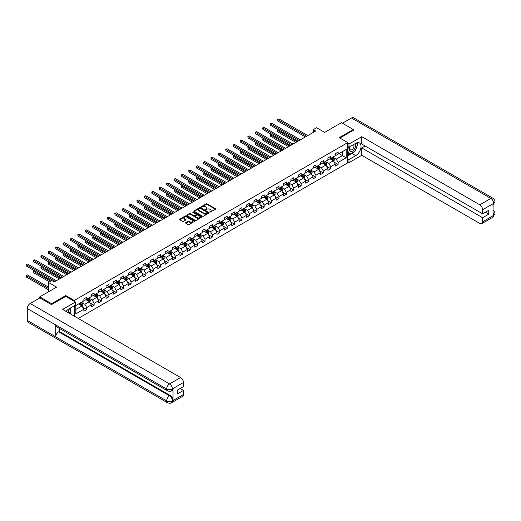<?xml version="1.0" encoding="UTF-8"?>
<svg xmlns="http://www.w3.org/2000/svg" width="521" height="521" viewBox="0 0 521 521"><rect width="100%" height="100%" fill="white"/><g stroke="black" fill="none" stroke-linecap="round" stroke-linejoin="round"><path stroke-width="0.78" d="M209.878 212.132L215.473 209.279A0.658 0.378 0 0 0 215.473 208.739L207.097 203.906A0.658 0.378 0 0 0 206.166 203.906L201.223 206.759L201.223 207.137L202.513 206.765A2.104 1.218 0 0 1 205.495 206.765L206.192 207.169A2.104 1.218 0 0 1 206.804 208.029A2.104 1.218 0 0 1 206.192 208.888L205.554 209.631L206.844 209.266A2.104 1.218 0 0 1 209.82 209.266L210.517 209.67A2.104 1.218 0 0 1 211.135 210.53A2.104 1.218 0 0 1 210.517 211.389L209.878 212.132L209.878 211.754M185.743 222.656A0.658 0.378 0 0 0 185.743 223.19L188.094 224.551A0.658 0.378 0 0 0 189.025 224.551L194.515 221.379A0.658 0.378 0 0 0 194.515 220.839L186.14 216.007A0.658 0.378 0 0 0 185.209 216.007L179.719 219.178A0.658 0.378 0 0 0 179.719 219.712L182.558 221.353A0.658 0.378 0 0 0 183.49 221.353L185.834 219.992A0.658 0.378 0 0 0 185.834 219.458L184.427 218.644A1.758 1.016 0 0 1 183.913 217.928A1.758 1.016 0 0 1 185.001 216.99A1.758 1.016 0 0 1 186.922 217.211L192.431 220.39A1.758 1.016 0 0 1 192.946 221.112A1.758 1.016 0 0 1 191.858 222.05A1.758 1.016 0 0 1 189.944 221.829L189.025 221.295A0.658 0.378 0 0 0 188.094 221.295L185.743 222.656L185.743 223.19M353.336 130.335L353.336 129.514L341.483 122.669L324.661 132.386L316.605 127.73L313.284 129.651L315.654 131.018L54.21 281.959L51.846 280.591L48.525 282.506L48.525 291.812M65.731 296.436L65.731 295.557L51.605 303.71L39.759 296.872L56.581 287.156L48.525 282.506M65.731 295.557L74.262 300.48L347.741 142.591L347.741 162.839L78.241 318.435M353.336 129.514L339.21 137.668L347.741 142.591M202.565 216.195A0.658 0.378 0 0 0 203.49 216.195L208.98 213.024A0.658 0.378 0 0 0 208.98 212.49L200.611 207.651A0.658 0.378 0 0 0 199.68 207.651L194.19 210.823A0.658 0.378 0 0 0 194.19 211.357L202.565 216.195M192.77 212.229L193.232 212.294L193.232 211.747L201.751 216.664A0.658 0.378 0 0 1 201.751 217.205L196.261 220.37A0.658 0.378 0 0 1 195.329 220.37L186.954 215.538L186.954 214.997A0.658 0.378 0 0 0 186.954 215.538M186.954 214.997L189.305 213.643A0.658 0.378 0 0 1 190.237 213.643L193.63 215.603A0.658 0.378 0 0 0 194.561 215.603L196.117 214.704A0.658 0.378 0 0 0 196.117 214.164L192.581 212.125L193.232 211.747M39.759 297.966L39.759 296.872M51.605 303.71L51.605 304.531M74.262 316.136L74.262 305.82M74.262 301.359L74.262 300.48M82.767 307.286L86.727 309.572L86.727 307.572L91.279 304.941L91.279 306.941L94.119 305.299L94.119 303.3L98.671 300.676L98.671 302.675L101.517 301.034L101.517 299.034L106.063 296.403L106.063 298.403L108.909 296.762L108.909 294.762L113.461 292.138L113.461 294.137L116.3 292.496L116.3 290.497L120.852 287.866L120.852 289.865L123.698 288.224L123.698 286.224L128.244 283.6L128.244 285.599L131.09 283.958L131.09 281.959L135.642 279.334L135.642 281.327L138.482 279.686L138.482 277.686L143.034 275.062L143.034 277.061L145.88 275.42L145.88 273.421L150.426 270.796L150.426 272.789L153.272 271.148L153.272 269.149L157.824 266.524L157.824 268.523L160.67 266.882L160.67 264.883L165.216 262.258L165.216 264.251L168.062 262.61L168.062 260.611L172.614 257.986L172.614 259.986L175.453 258.344L175.453 256.345L180.005 253.72L180.005 255.713L182.851 254.072L182.851 252.079L187.397 249.448L187.397 251.448L190.243 249.806L190.243 247.807L194.795 245.183L194.795 247.175L197.635 245.534L197.635 243.541L202.187 240.91L202.187 242.91L205.033 241.269L205.033 239.269L209.579 236.645L209.579 238.638L212.425 236.996L212.425 235.004L216.977 232.373L216.977 234.372L219.816 232.731L219.816 230.731L224.369 228.107L224.369 230.1L227.215 228.459L227.215 226.466L231.76 223.835L231.76 225.834L234.606 224.193L234.606 222.193L239.159 219.569L239.159 221.562L241.998 219.921L241.998 217.928L246.55 215.297L246.55 217.296L249.396 215.655L249.396 213.656L253.942 211.031L253.942 213.03L256.788 211.383L256.788 209.39L261.34 206.759L261.34 208.758L264.18 207.117L264.18 205.118L268.732 202.493L268.732 204.493L271.578 202.845L271.578 200.852L276.123 198.221L276.123 200.22L278.969 198.579L278.969 196.58L283.522 193.955L283.522 195.955L286.361 194.307L286.361 192.314L290.913 189.683L290.913 191.682L293.759 190.041L293.759 188.042L298.305 185.417L298.305 187.417L301.151 185.776L301.151 183.776L305.703 181.145L305.703 183.145L308.543 181.503L308.543 179.504L313.095 176.88L313.095 178.879L315.941 177.238L315.941 175.238L320.487 172.607L320.487 174.607L323.333 172.965L323.333 170.966L327.885 168.342L327.885 170.341L330.724 168.7L330.724 166.7L335.277 164.069L335.277 166.069L338.122 164.428L338.122 162.428L346.178 157.778L346.178 149.462L342.388 151.65L342.388 155.59L346.178 157.778M86.727 309.572L83.881 311.213L83.881 309.214L75.825 313.863L75.825 305.547L83.881 300.897L83.881 298.898L86.727 297.257L86.727 299.249L91.279 296.625L91.279 294.625L94.119 292.984L94.119 294.984L98.671 292.359L98.671 290.36L101.517 288.719L101.517 290.711L106.063 288.087L106.063 286.088L108.909 284.446L108.909 286.446L113.461 283.821L113.461 281.822L116.3 280.181L116.3 282.174L120.852 279.549L120.852 277.55L123.698 275.909L123.698 277.908L128.244 275.283L128.244 273.284L131.09 271.643L131.09 273.642L135.642 271.011L135.642 269.012L138.482 267.371L138.482 269.37L143.034 266.745L143.034 264.746L145.88 263.105L145.88 265.104L150.426 262.473L150.426 260.474L153.272 258.833L153.272 260.832L157.824 258.208L157.824 256.208L160.67 254.567L160.67 256.566L165.216 253.935L165.216 251.936L168.062 250.295L168.062 252.294L172.614 249.67L172.614 247.67L175.453 246.029L175.453 248.029L180.005 245.398L180.005 243.405L182.851 241.757L182.851 243.756L187.397 241.132L187.397 239.132L190.243 237.491L190.243 239.491L194.795 236.86L194.795 234.867L197.635 233.219L197.635 235.218L202.187 232.594L202.187 230.595L205.033 228.953L205.033 230.953L209.579 228.322L209.579 226.329L212.425 224.681L212.425 226.681L216.977 224.056L216.977 222.057L219.816 220.416L219.816 222.415L224.369 219.784L224.369 217.791L227.215 216.143L227.215 218.143L231.76 215.518L231.76 213.519L234.606 211.878L234.606 213.877L239.159 211.246L239.159 209.253L241.998 207.612L241.998 209.605L246.55 206.98L246.55 204.981L249.396 203.34L249.396 205.339L253.942 202.708L253.942 200.715L256.788 199.074L256.788 201.067L261.34 198.442L261.34 196.443L264.18 194.802L264.18 196.801L268.732 194.17L268.732 192.177L271.578 190.536L271.578 192.529L276.123 189.905L276.123 187.905L278.969 186.264L278.969 188.263L283.522 185.632L283.522 183.639L286.361 181.998L286.361 183.991L290.913 181.367L290.913 179.367L293.759 177.726L293.759 179.725L298.305 177.101L298.305 175.102L301.151 173.46L301.151 175.453L305.703 172.829L305.703 170.829L308.543 169.188L308.543 171.188L313.095 168.563L313.095 166.564L315.941 164.923L315.941 166.915L320.487 164.291L320.487 162.291L323.333 160.65L323.333 162.65L327.885 160.025L327.885 158.026L330.724 156.385L330.724 158.377L335.277 155.753L335.277 153.754L338.122 152.112L338.122 154.112L346.178 149.462M85.972 299.692L89.384 301.659L84.832 304.29L81.419 302.317M83.881 299.796L84.832 300.35L86.727 299.249M84.832 304.29L86.727 307.572M89.384 301.659L91.279 304.941M93.363 295.42L96.776 297.393L92.224 300.018L88.811 298.051M91.279 295.531L92.224 296.078L94.119 294.984M92.224 300.018L94.119 303.3M96.776 297.393L98.671 300.676M100.755 291.154L104.167 293.121L99.622 295.752L96.209 293.779M98.671 291.259L99.622 291.812L101.517 290.711M99.622 295.752L101.517 299.034M104.167 293.121L106.063 296.403M108.153 286.882L111.566 288.855L107.013 291.48L103.601 289.513M106.063 286.993L107.013 287.54L108.909 286.446M107.013 291.48L108.909 294.762M111.566 288.855L113.461 292.138M115.545 282.616L118.957 284.583L114.405 287.214L110.993 285.241M113.461 282.727L114.405 283.274L116.3 282.174M114.405 287.214L116.3 290.497M118.957 284.583L120.852 287.866M122.936 278.344L126.349 280.318L121.803 282.942L118.391 280.975M120.852 278.455L121.803 279.002L123.698 277.908M121.803 282.942L123.698 286.224M126.349 280.318L128.244 283.6M130.335 274.079L133.747 276.045L129.195 278.676L125.782 276.703M128.244 274.189L129.195 274.736L131.09 273.642M129.195 278.676L131.09 281.959M133.747 276.045L135.642 279.334M137.726 269.806L141.139 271.78L136.587 274.404L133.174 272.437M135.642 269.917L136.587 270.464L138.482 269.37M136.587 274.404L138.482 277.686M141.139 271.78L143.034 275.062M145.118 265.541L148.531 267.507L143.985 270.139L140.572 268.165M143.034 265.651L143.985 266.198L145.88 265.104M143.985 270.139L145.88 273.421M148.531 267.507L150.426 270.796M152.516 261.268L155.929 263.242L151.377 265.866L147.964 263.9M150.426 261.379L151.377 261.926L153.272 260.832M151.377 265.866L153.272 269.149M155.929 263.242L157.824 266.524M159.908 257.003L163.32 258.97L158.768 261.601L155.356 259.627M157.824 257.113L158.768 257.661L160.67 256.566M158.768 261.601L160.67 264.883M163.32 258.97L165.216 262.258M167.3 252.731L170.712 254.704L166.166 257.328L162.754 255.362M165.216 252.841L166.166 253.388L168.062 252.294M166.166 257.328L168.062 260.611M170.712 254.704L172.614 257.986M174.698 248.465L178.11 250.432L173.558 253.063L170.146 251.089M172.614 248.576L173.558 249.123L175.453 248.029M173.558 253.063L175.453 256.345M178.11 250.432L180.005 253.72M182.09 244.193L185.502 246.166L180.95 248.791L177.537 246.824M180.005 244.303L180.95 244.85L182.851 243.756M180.95 248.791L182.851 252.079M185.502 246.166L187.397 249.448M189.481 239.927L192.894 241.894L188.348 244.525L184.935 242.552M187.397 240.038L188.348 240.585L190.243 239.491M188.348 244.525L190.243 247.807M192.894 241.894L194.795 245.183M196.879 235.655L200.292 237.628L195.74 240.253L192.327 238.286M194.795 235.766L195.74 236.313L197.635 235.218M195.74 240.253L197.635 243.541M200.292 237.628L202.187 240.91M204.271 231.389L207.684 233.356L203.131 235.987L199.719 234.014M202.187 231.5L203.131 232.047L205.033 230.953M203.131 235.987L205.033 239.269M207.684 233.356L209.579 236.645M211.663 227.117L215.075 229.09L210.53 231.715L207.117 229.748M209.579 227.228L210.53 227.775L212.425 226.681M210.53 231.715L212.425 235.004M215.075 229.09L216.977 232.373M219.061 222.851L222.474 224.818L217.921 227.449L214.509 225.476M216.977 222.962L217.921 223.509L219.816 222.415M217.921 227.449L219.816 230.731M222.474 224.818L224.369 228.107M226.453 218.579L229.865 220.552L225.313 223.177L221.9 221.21M224.369 218.69L225.313 219.237L227.215 218.143M225.313 223.177L227.215 226.466M229.865 220.552L231.76 223.835M233.844 214.313L237.257 216.287L232.711 218.911L229.299 216.938M231.76 214.424L232.711 214.971L234.606 213.877M232.711 218.911L234.606 222.193M237.257 216.287L239.159 219.569M241.243 210.048L244.655 212.014L240.103 214.639L236.69 212.672M239.159 210.152L240.103 210.699L241.998 209.605M240.103 214.639L241.998 217.928M244.655 212.014L246.55 215.297M248.634 205.775L252.047 207.749L247.495 210.373L244.082 208.4M246.55 205.886L247.495 206.433L249.396 205.339M247.495 210.373L249.396 213.656M252.047 207.749L253.942 211.031M256.026 201.51L259.445 203.477L254.893 206.101L251.48 204.134M253.942 201.614L254.893 202.161L256.788 201.067M254.893 206.101L256.788 209.39M259.445 203.477L261.34 206.759M263.424 197.238L266.837 199.211L262.284 201.835L258.872 199.862M261.34 197.348L262.284 197.895L264.18 196.801M262.284 201.835L264.18 205.118M266.837 199.211L268.732 202.493M270.816 192.972L274.228 194.939L269.683 197.563L266.27 195.596M268.732 193.076L269.683 193.623L271.578 192.529M269.683 197.563L271.578 200.852M274.228 194.939L276.123 198.221M278.214 188.7L281.627 190.673L277.074 193.298L273.662 191.324M276.123 188.81L277.074 189.357L278.969 188.263M277.074 193.298L278.969 196.58M281.627 190.673L283.522 193.955M285.606 184.434L289.018 186.401L284.466 189.032L281.053 187.059M283.522 184.538L284.466 185.085L286.361 183.991M284.466 189.032L286.361 192.314M289.018 186.401L290.913 189.683M292.997 180.162L296.41 182.135L291.864 184.76L288.452 182.786M290.913 180.273L291.864 180.82L293.759 179.725M291.864 184.76L293.759 188.042M296.41 182.135L298.305 185.417M300.396 175.896L303.808 177.863L299.256 180.494L295.843 178.521M298.305 176L299.256 176.547L301.151 175.453M299.256 180.494L301.151 183.776M303.808 177.863L305.703 181.145M307.787 171.624L311.2 173.597L306.648 176.222L303.235 174.255M305.703 171.735L306.648 172.282L308.543 171.188M306.648 176.222L308.543 179.504M311.2 173.597L313.095 176.88M315.179 167.358L318.591 169.325L314.046 171.956L310.633 169.983M313.095 167.462L314.046 168.016L315.941 166.915M314.046 171.956L315.941 175.238M318.591 169.325L320.487 172.607M322.577 163.086L325.99 165.059L321.437 167.684L318.025 165.717M320.487 163.197L321.437 163.744L323.333 162.65M321.437 167.684L323.333 170.966M325.99 165.059L327.885 168.342M329.969 158.82L333.381 160.787L328.829 163.418L325.417 161.445M327.885 158.925L328.829 159.478L330.724 158.377M328.829 163.418L330.724 166.7M333.381 160.787L335.277 164.069M338.976 153.617L342.388 155.59L336.227 159.146L332.815 157.179M335.277 154.659L336.227 155.206L338.122 154.112M336.227 159.146L338.122 162.428M313.284 129.651L313.284 132.386M75.825 309.487L81.986 305.931L78.573 303.958M81.986 305.931L83.881 309.214M334.163 162.142L338.122 164.428M326.771 166.414L330.724 168.7M319.373 170.68L323.333 172.965M311.981 174.952L315.941 177.238M304.59 179.217L308.543 181.503M297.191 183.49L301.151 185.776M289.8 187.755L293.759 190.041M282.408 192.028L286.361 194.307M275.01 196.293L278.969 198.579M267.618 200.565L271.578 202.845M260.226 204.831L264.18 207.117M252.828 209.103L256.788 211.383M245.437 213.369L249.396 215.655M238.045 217.641L241.998 219.921M230.647 221.907L234.606 224.193M223.255 226.173L227.215 228.459M215.863 230.445L219.816 232.731M208.465 234.71L212.425 236.996M201.073 238.983L205.033 241.269M193.682 243.248L197.635 245.534M186.284 247.521L190.243 249.806M178.892 251.786L182.851 254.072M171.494 256.058L175.453 258.344M164.102 260.324L168.062 262.61M156.71 264.596L160.67 266.882M149.312 268.862L153.272 271.148M141.92 273.134L145.88 275.42M134.529 277.4L138.482 279.686M127.131 281.672L131.09 283.958M119.739 285.938L123.698 288.224M112.347 290.21L116.3 292.496M104.949 294.476L108.909 296.762M97.557 298.748L101.517 301.034M90.166 303.014L94.119 305.299M210.061 212.197L210.517 211.936A2.104 1.218 0 0 0 211.135 211.077L211.135 210.53M206.804 208.029L206.804 208.576A2.104 1.218 0 0 1 206.192 209.435L205.736 209.696M215.473 208.739L215.473 209.279L207.097 204.453A0.658 0.378 0 0 0 206.166 204.453L201.406 207.202M208.98 212.49L208.98 213.024L200.611 208.198A0.658 0.378 0 0 0 199.68 208.198L194.196 211.363L194.19 210.823M207.82 212.946L200.468 208.322L199.146 208.713A2.104 1.218 0 0 0 198.527 209.572A2.104 1.218 0 0 0 199.146 210.432L204.167 213.336A2.104 1.218 0 0 0 207.143 213.336L207.82 212.946L207.82 213.493L207.82 213.115M198.527 209.572L198.527 210.119A2.104 1.218 0 0 0 199.146 210.979L199.146 210.432M207.82 213.493L207.143 213.884A2.104 1.218 0 0 1 204.167 213.884L199.146 210.979M186.961 215.544L189.305 214.19L189.305 213.643M196.313 214.437L196.313 214.984A0.658 0.378 0 0 1 196.117 215.251L194.561 216.15A0.658 0.378 0 0 1 193.63 216.15L190.237 214.19A0.658 0.378 0 0 0 189.305 214.19M193.232 212.294L201.738 217.205M197.153 217.641A1.758 1.016 0 0 0 199.074 217.856A1.758 1.016 0 0 0 200.155 216.918A1.758 1.016 0 0 0 199.641 216.202L197.7 215.082A0.658 0.378 0 0 0 196.769 215.082L195.212 215.981A0.658 0.378 0 0 0 195.212 216.515L197.153 217.641L197.153 218.188A1.758 1.016 0 0 0 199.074 218.403A1.758 1.016 0 0 0 200.155 217.465L200.155 216.918M195.017 216.248L195.017 216.795A0.658 0.378 0 0 0 195.212 217.062L195.212 216.515M197.153 218.188L195.212 217.062M192.946 221.112L192.946 221.659A1.758 1.016 0 0 1 191.858 222.597A1.758 1.016 0 0 1 189.944 222.376L189.025 221.848A0.658 0.378 0 0 0 188.094 221.848L185.756 223.196M183.913 217.928L183.913 218.475A1.758 1.016 0 0 0 184.427 219.191L184.427 218.644M185.834 219.458L185.834 219.992L184.427 219.191M194.502 221.386L186.14 216.554A0.658 0.378 0 0 0 185.209 216.554L179.725 219.719M333.753 161.438L334.319 160.019A1.778 1.022 -120 0 0 333.753 158.501L332.776 157.199M331.069 159.452L330.405 158.566M278.605 129.983L277.706 130.504L277.706 131.872L295.935 142.402M331.304 158.045L332.281 159.354A1.778 1.022 60 0 1 332.789 160.422L333.362 160.09A1.778 1.022 -120 0 0 332.854 159.022L331.87 157.72M331.428 157.974L332.515 159.426A0.905 0.521 60 0 1 332.678 159.7L333.362 160.09M277.706 131.872L277.446 130.354L297.12 141.719M277.446 130.354L278.501 129.924M306.602 136.242L277.706 119.556L278.891 118.873L307.787 135.558M305.417 136.925L277.706 120.924L277.446 119.407L278.891 118.873M277.706 120.924L277.446 119.407M350.145 146.538A4.357 2.514 120 0 0 350.893 151.572A4.357 2.514 120 0 0 354.827 148.452A4.357 2.514 120 0 0 354.723 143.894M350.392 146.394A2.983 1.719 120 0 0 350.379 149.859A2.983 1.719 120 0 0 350.822 149.996A2.983 1.719 120 0 0 353.544 147.795A2.983 1.719 120 0 0 353.362 144.695A2.983 1.719 120 0 0 353.355 144.688M356.384 142.988L357.549 144.643L354.99 151.24L349.878 154.196L347.741 152.757M349.878 154.196L347.741 151.155M347.741 149.455L348.679 147.046M68.329 312.711A4.357 2.514 120 0 0 67.756 309.669M66.942 311.91A2.983 1.719 120 0 0 66.636 310.685M69.326 308.666L70.517 310.366L69.371 313.31M354.052 151.78A7.541 4.357 120 0 1 351.962 153.48L355.706 155.642A7.541 4.357 120 0 0 360.63 148.999A7.541 4.357 120 0 0 359.477 142.956A7.541 4.357 120 0 0 355.706 143.327L348.972 147.215L348.972 144.07L361.769 136.678L479.789 204.818L490.86 198.429L351.512 117.974L342.434 123.216M355.706 155.642L348.972 159.53L348.972 162.676L361.769 155.291L361.769 147.925L482.635 217.706L482.635 221.783L493.771 215.297L493.061 215.629L493.061 203.861L493.7 203.353L482.635 209.742A4.025 2.325 -120 0 0 479.789 204.818M365.136 145.984L361.769 147.925M485.383 212.236L488.75 214.177L488.75 210.289L482.635 213.818L361.769 144.043L361.769 136.678M347.741 146.505L348.972 147.215M347.741 143.36L348.972 144.07M347.741 161.966L348.972 162.676M347.741 158.82L348.972 159.53M361.769 155.291L479.789 223.424A4.025 2.325 -120 0 0 481.801 223.626A4.025 2.325 -120 0 0 482.635 221.783M351.512 117.974A4.122 2.377 -60 0 1 353.57 117.772L492.918 198.221A4.122 2.377 -60 0 0 490.86 198.429A4.025 2.325 60 0 1 493.7 203.353M482.635 213.818L482.635 209.742M488.75 214.177L482.635 217.706M353.336 130.165L339.92 138.078M355.55 149.807A7.541 4.357 120 0 0 357.172 145.626M357.295 144.278A7.541 4.357 120 0 0 357.106 142.734M351.962 153.48L347.741 155.916M347.741 155.043L349.545 154.001M347.741 153.402L348.119 153.181M493.061 212.815L493.7 215.258M492.918 210.126C494.533 211.585 495.21 212.744 494.95 213.617L493.778 215.297M492.918 198.221C494.533 199.667 495.21 200.839 494.95 201.744L493.771 203.392M167.495 390.841A4.122 2.377 -60 0 1 166.642 388.979C168.537 389.89 170.432 389.884 172.321 388.959L171.565 390.835C170.888 391.518 169.533 391.518 167.495 390.841L56.581 326.804A4.122 2.377 -60 0 1 55.727 324.948L27.294 308.53A4.122 2.377 -60 0 1 30.205 303.483L39.85 297.914L51.462 304.616L65.685 296.403L75.402 302.017L75.402 305.163L68.668 309.051A7.541 4.357 120 0 0 66.03 311.382M75.402 302.017L62.605 309.402L180.618 377.543A4.025 2.325 60 0 1 183.464 382.466L183.464 386.543L177.348 390.073L177.348 393.961L183.464 390.431L183.464 394.508A4.025 2.325 60 0 1 182.63 396.351L171.565 402.74A4.025 2.325 -120 0 0 172.399 400.896L183.464 394.508M70.068 313.714L71.657 314.632M70.231 313.616L70.231 311.089M70.231 309.962L70.231 308.145M171.565 402.74C170.921 403.417 169.566 403.423 167.495 402.746L28.147 322.291A4.122 2.377 -60 0 1 27.294 320.402L55.727 336.827A4.122 2.377 -60 0 1 58.645 331.805L169.553 395.836L170.191 395.465A4.025 2.325 60 0 1 173.037 400.388L173.037 388.627A4.025 2.325 60 0 1 172.204 390.463L171.565 390.835M27.294 308.53L27.294 320.402M30.205 303.483L169.553 383.931A4.122 2.377 -60 0 0 166.642 388.979L55.727 324.948L55.727 336.827L166.642 400.857C168.53 401.769 170.426 401.769 172.327 400.857L172.399 400.896M183.464 390.431L180.097 388.49M59.283 328.367L59.283 331.434L170.191 395.465M59.283 331.434L58.645 331.805M326.361 165.704L326.928 164.284A1.778 1.022 -120 0 0 326.361 162.773L325.378 161.464M323.678 163.724L323.013 162.839M271.213 134.255L270.308 134.776L270.308 136.144L288.543 146.668M323.912 162.318L324.889 163.62A1.778 1.022 60 0 1 325.397 164.688L325.964 164.362A1.778 1.022 -120 0 0 325.456 163.294L324.479 161.985M324.036 162.246L325.117 163.692A0.905 0.521 60 0 1 325.286 163.965L325.964 164.362M270.308 136.144L270.047 134.62L289.728 145.984M270.047 134.62L271.109 134.19M318.969 169.976L319.529 168.557A1.778 1.022 -120 0 0 318.963 167.039L317.986 165.737M316.28 167.99L315.615 167.104M263.815 138.521L262.916 139.042L262.916 140.41L281.151 150.94M316.514 166.583L317.497 167.892A1.778 1.022 60 0 1 318.005 168.96L318.572 168.628A1.778 1.022 -120 0 0 318.064 167.56L317.087 166.258M316.638 166.512L317.725 167.964A0.905 0.521 60 0 1 317.888 168.237L318.572 168.628M262.916 140.41L262.656 138.892L282.336 150.256M262.656 138.892L263.711 138.462M299.21 140.514L270.308 123.829L271.493 123.145L300.396 139.83M298.025 141.198L270.308 125.196L270.047 123.679L271.493 123.145M270.308 125.196L270.047 123.679M291.812 144.779L262.916 128.094L264.101 127.411L292.997 144.096M290.627 145.463L262.916 129.462L262.656 127.945L264.101 127.411M262.916 129.462L262.656 127.945M311.571 174.242L312.138 172.822A1.778 1.022 -120 0 0 311.571 171.311L310.594 170.002M308.888 172.262L308.224 171.37M256.423 142.793L255.524 143.314L255.524 144.682L273.753 155.206M309.122 170.855L310.099 172.158A1.778 1.022 60 0 1 310.607 173.226L311.18 172.9A1.778 1.022 -120 0 0 310.672 171.832L309.689 170.523M309.246 170.784L310.334 172.23A0.905 0.521 60 0 1 310.496 172.503L311.18 172.9M255.524 144.682L255.264 143.158L274.938 154.522M255.264 143.158L256.319 142.728M304.179 178.514L304.746 177.094A1.778 1.022 -120 0 0 304.179 175.577L303.196 174.275M301.496 176.528L300.825 175.642M249.031 147.059L248.126 147.58L248.126 148.947L266.361 159.478M301.731 175.121L302.708 176.43A1.778 1.022 60 0 1 303.215 177.498L303.782 177.166A1.778 1.022 -120 0 0 303.274 176.098L302.297 174.795M301.854 175.049L302.935 176.502A0.905 0.521 60 0 1 303.105 176.775L303.782 177.166M248.126 148.947L247.866 147.43L267.547 158.788M247.866 147.43L248.927 147M296.788 182.78L297.348 181.36A1.778 1.022 -120 0 0 296.781 179.849L295.804 178.54M294.098 180.8L293.434 179.908M241.633 151.331L240.735 151.852L240.735 153.22L258.97 163.744M294.332 179.393L295.316 180.696A1.778 1.022 60 0 1 295.824 181.764L296.39 181.438A1.778 1.022 -120 0 0 295.882 180.37L294.906 179.061M294.456 179.322L295.544 180.767A0.905 0.521 60 0 1 295.707 181.041L296.39 181.438M240.735 153.22L240.474 151.696L260.155 163.06M240.474 151.696L241.529 151.266M284.42 149.052L255.524 132.367L256.71 131.683L285.606 148.368M283.235 149.735L255.524 133.734L255.264 132.217L256.71 131.683M255.524 133.734L255.264 132.217M277.029 153.317L248.126 136.632L249.312 135.948L278.214 152.633M275.843 154.001L248.126 138L247.866 136.482L249.312 135.948M248.126 138L247.866 136.482M269.631 157.589L240.735 140.904L241.92 140.221L270.816 156.906M268.445 158.273L240.735 142.272L240.474 140.755L241.92 140.221M240.735 142.272L240.474 140.755M289.389 187.052L289.956 185.632A1.778 1.022 -120 0 0 289.389 184.115L288.413 182.812M286.706 185.066L286.042 184.18M234.242 155.597L233.343 156.118L233.343 157.485L251.571 168.016M286.941 183.659L287.918 184.968A1.778 1.022 60 0 1 288.426 186.036L288.999 185.704A1.778 1.022 -120 0 0 288.491 184.636L287.507 183.333M287.064 183.587L288.152 185.04A0.905 0.521 60 0 1 288.315 185.313L288.999 185.704M233.343 157.485L233.082 155.968L252.757 167.326M233.082 155.968L234.137 155.538M262.239 161.855L233.343 145.17L234.528 144.486L263.424 161.171M261.054 162.539L233.343 146.538L233.082 145.02L234.528 144.486M233.343 146.538L233.082 145.02M281.998 191.318L282.564 189.898A1.778 1.022 -120 0 0 281.998 188.387L281.014 187.078M279.315 189.338L278.644 188.446M226.85 159.869L225.945 160.383L225.945 161.757L244.18 172.282M279.549 187.931L280.526 189.234A1.778 1.022 60 0 1 281.034 190.302L281.601 189.976A1.778 1.022 -120 0 0 281.093 188.908L280.116 187.599M279.673 187.86L280.754 189.305A0.905 0.521 60 0 1 280.923 189.579L281.601 189.976M225.945 161.757L225.684 160.234L245.365 171.598M225.684 160.234L226.746 159.804M254.847 166.127L225.945 149.442L227.13 148.759L256.032 165.444M253.662 166.811L225.945 150.81L225.684 149.293L227.13 148.759M225.945 150.81L225.684 149.293M274.606 195.59L275.166 194.17A1.778 1.022 -120 0 0 274.6 192.653L273.623 191.35M271.916 193.604L271.252 192.718M219.452 164.135L218.553 164.656L218.553 166.023L236.788 176.547M272.151 192.197L273.134 193.506A1.778 1.022 60 0 1 273.642 194.574L274.209 194.242A1.778 1.022 -120 0 0 273.701 193.174L272.724 191.871M272.275 192.125L273.362 193.578A0.905 0.521 60 0 1 273.525 193.851L274.209 194.242M218.553 166.023L218.292 164.506L237.973 175.864M218.292 164.506L219.348 164.076M247.449 170.393L218.553 153.708L219.738 153.024L248.634 169.709M246.264 171.077L218.553 155.076L218.292 153.558L219.738 153.024M218.553 155.076L218.292 153.558M267.208 199.856L267.774 198.436A1.778 1.022 -120 0 0 267.208 196.925L266.231 195.616M264.525 197.876L263.86 196.984M212.06 168.407L211.161 168.921L211.161 170.295L229.39 180.82M264.759 196.469L265.736 197.772A1.778 1.022 60 0 1 266.244 198.84L266.817 198.514A1.778 1.022 -120 0 0 266.309 197.446L265.326 196.137M264.883 196.397L265.97 197.843A0.905 0.521 60 0 1 266.133 198.117L266.817 198.514M211.161 170.295L210.901 168.771L230.575 180.136M210.901 168.771L211.956 168.342M240.057 174.665L211.161 157.98L212.347 157.296L241.243 173.975M238.872 175.349L211.161 159.348L210.901 157.83L212.347 157.296M211.161 159.348L210.901 157.83M259.816 204.128L260.383 202.708A1.778 1.022 -120 0 0 259.816 201.191L258.833 199.888M257.127 202.141L256.462 201.256M204.668 172.672L203.763 173.193L203.763 174.561L221.998 185.085M257.367 200.735L258.344 202.044A1.778 1.022 60 0 1 258.852 203.112L259.419 202.78A1.778 1.022 -120 0 0 258.911 201.712L257.934 200.409M257.491 200.663L258.572 202.115A0.905 0.521 60 0 1 258.742 202.389L259.419 202.78M203.763 174.561L203.503 173.044L223.183 184.401M203.503 173.044L204.564 172.614M232.666 178.931L203.763 162.246L204.948 161.562L233.844 178.247M231.48 179.615L203.763 163.614L203.503 162.096L204.948 161.562M203.763 163.614L203.503 162.096M252.425 208.393L252.985 206.974A1.778 1.022 -120 0 0 252.418 205.463L251.441 204.154M249.735 206.414L249.071 205.521M197.27 176.945L196.371 177.459L196.371 178.827L214.606 189.357M249.969 205.007L250.953 206.309A1.778 1.022 60 0 1 251.461 207.378L252.027 207.052A1.778 1.022 -120 0 0 251.519 205.984L250.542 204.675M250.093 204.935L251.181 206.381A0.905 0.521 60 0 1 251.343 206.655L252.027 207.052M196.371 178.827L196.111 177.309L215.792 188.674M196.111 177.309L197.166 176.88M225.267 183.197L196.371 166.518L197.557 165.834L226.453 182.513M224.082 183.887L196.371 167.886L196.111 166.368L197.557 165.834M196.371 167.886L196.111 166.368M245.026 212.666L245.593 211.246A1.778 1.022 -120 0 0 245.026 209.729L244.049 208.426M242.343 210.679L241.679 209.794M189.878 181.21L188.98 181.731L188.98 183.099L207.208 193.623M242.578 209.273L243.554 210.582A1.778 1.022 60 0 1 244.062 211.65L244.636 211.318A1.778 1.022 -120 0 0 244.128 210.25L243.144 208.947M242.701 209.201L243.789 210.647A0.905 0.521 60 0 1 243.952 210.927L244.636 211.318M188.98 183.099L188.719 181.582L208.393 192.939M188.719 181.582L189.774 181.152M217.876 187.469L188.98 170.784L190.165 170.1L219.061 186.785M216.69 188.153L188.98 172.151L188.719 170.634L190.165 170.1M188.98 172.151L188.719 170.634M237.635 216.931L238.201 215.512A1.778 1.022 -120 0 0 237.635 214.001L236.651 212.692M234.945 214.952L234.281 214.059M182.487 185.483L181.582 185.997L181.582 187.365L199.817 197.895M235.186 213.538L236.163 214.847A1.778 1.022 60 0 1 236.671 215.915L237.237 215.59A1.778 1.022 -120 0 0 236.729 214.522L235.752 213.213M235.31 213.473L236.391 214.919A0.905 0.521 60 0 1 236.56 215.193L237.237 215.59M181.582 187.365L181.321 185.847L201.002 197.212M181.321 185.847L182.383 185.417M210.484 191.735L181.582 175.056L182.767 174.372L211.663 191.051M209.299 192.425L181.582 176.424L181.321 174.906L182.767 174.372M181.582 176.424L181.321 174.906M230.243 221.204L230.803 219.777A1.778 1.022 -120 0 0 230.236 218.266L229.26 216.964M227.553 219.217L226.889 218.332M175.089 189.748L174.19 190.269L174.19 191.637L192.425 202.161M227.788 217.811L228.771 219.12A1.778 1.022 60 0 1 229.279 220.188L229.846 219.855A1.778 1.022 -120 0 0 229.338 218.787L228.361 217.485M227.911 217.739L228.999 219.185A0.905 0.521 60 0 1 229.162 219.465L229.846 219.855M174.19 191.637L173.929 190.119L193.61 201.477M173.929 190.119L174.984 189.69M203.086 196.007L174.19 179.322L175.375 178.638L204.271 195.323M201.901 196.691L174.19 180.689L173.929 179.172L175.375 178.638M174.19 180.689L173.929 179.172M222.845 225.469L223.411 224.05A1.778 1.022 -120 0 0 222.845 222.539L221.868 221.23M220.162 223.489L219.497 222.597M167.697 194.014L166.798 194.535L166.798 195.903L185.027 206.433M220.396 222.076L221.373 223.385A1.778 1.022 60 0 1 221.881 224.453L222.454 224.128A1.778 1.022 -120 0 0 221.946 223.06L220.963 221.751M220.52 222.005L221.607 223.457A0.905 0.521 60 0 1 221.77 223.73L222.454 224.128M166.798 195.903L166.538 194.385L186.212 205.749M166.538 194.385L167.593 193.955M195.694 200.272L166.798 183.594L167.977 182.91L196.879 199.589M194.509 200.956L166.798 184.962L166.538 183.438L167.977 182.91M166.798 184.962L166.538 183.438M215.453 229.741L216.02 228.315A1.778 1.022 -120 0 0 215.447 226.804L214.47 225.502M212.763 227.755L212.099 226.869M160.299 198.286L159.4 198.807L159.4 200.175L177.635 210.699M213.004 226.348L213.981 227.651A1.778 1.022 60 0 1 214.489 228.726L215.056 228.393A1.778 1.022 -120 0 0 214.548 227.325L213.571 226.023M213.128 226.277L214.209 227.723A0.905 0.521 60 0 1 214.378 228.003L215.056 228.393M159.4 200.175L159.139 198.657L178.82 210.015M159.139 198.657L160.194 198.227M188.296 204.545L159.4 187.86L160.585 187.176L189.481 203.861M187.117 205.228L159.4 189.227L159.139 187.71L160.585 187.176M159.4 189.227L159.139 187.71M208.061 234.007L208.621 232.587A1.778 1.022 -120 0 0 208.055 231.077L207.078 229.768M205.372 232.021L204.707 231.135M152.907 202.552L152.008 203.073L152.008 204.44L170.243 214.971M205.606 230.614L206.59 231.923A1.778 1.022 60 0 1 207.097 232.991L207.664 232.666A1.778 1.022 -120 0 0 207.156 231.598L206.179 230.289M205.73 230.542L206.817 231.995A0.905 0.521 60 0 1 206.98 232.268L207.664 232.666M152.008 204.44L151.748 202.923L171.429 214.287M151.748 202.923L152.803 202.493M180.904 208.81L152.008 192.132L153.194 191.448L182.09 208.126M179.719 209.494L152.008 193.499L151.748 191.975L153.194 191.448M152.008 193.499L151.748 191.975M200.663 238.279L201.23 236.853A1.778 1.022 -120 0 0 200.663 235.342L199.686 234.04M197.98 236.293L197.316 235.407M145.515 206.824L144.617 207.345L144.617 208.713L162.845 219.237M198.214 234.886L199.191 236.189A1.778 1.022 60 0 1 199.699 237.257L200.272 236.931A1.778 1.022 -120 0 0 199.764 235.863L198.781 234.554M198.338 234.815L199.426 236.26A0.905 0.521 60 0 1 199.589 236.541L200.272 236.931M144.617 208.713L144.35 207.195L164.03 218.553M144.35 207.195L145.411 206.765M173.513 213.082L144.617 196.397L145.795 195.714L174.698 212.399M172.327 213.766L144.617 197.765L144.35 196.248L145.795 195.714M144.617 197.765L144.35 196.248M193.271 242.545L193.832 241.125A1.778 1.022 -120 0 0 193.265 239.614L192.288 238.305M190.582 240.559L189.918 239.673M138.117 211.09L137.218 211.611L137.218 212.978L155.453 223.509M190.823 239.152L191.8 240.461A1.778 1.022 60 0 1 192.308 241.529L192.874 241.203A1.778 1.022 -120 0 0 192.366 240.129L191.389 238.826M190.946 239.08L192.028 240.533A0.905 0.521 60 0 1 192.197 240.806L192.874 241.203M137.218 212.978L136.958 211.461L156.639 222.825M136.958 211.461L138.013 211.031M166.114 217.348L137.218 200.67L138.404 199.979L167.3 216.664M164.936 218.032L137.218 202.037L136.958 200.513L138.404 199.979M137.218 202.037L136.958 200.513M185.88 246.811L186.44 245.391A1.778 1.022 -120 0 0 185.873 243.88L184.896 242.578M183.19 244.831L182.526 243.945M130.725 215.362L129.827 215.883L129.827 217.25L148.062 227.775M183.425 243.424L184.408 244.727A1.778 1.022 60 0 1 184.916 245.795L185.483 245.469A1.778 1.022 -120 0 0 184.975 244.401L183.998 243.092M183.548 243.353L184.636 244.798A0.905 0.521 60 0 1 184.799 245.078L185.483 245.469M129.827 217.25L129.566 215.733L149.247 227.091M129.566 215.733L130.621 215.303M158.723 221.62L129.827 204.935L131.012 204.252L159.908 220.937M157.537 222.304L129.827 206.303L129.566 204.786L131.012 204.252M129.827 206.303L129.566 204.786M178.482 251.083L179.048 249.663A1.778 1.022 -120 0 0 178.482 248.152L177.505 246.843M175.798 249.097L175.134 248.211M123.334 219.628L122.428 220.149L122.428 221.516L140.663 232.047M176.033 247.69L177.01 248.999A1.778 1.022 60 0 1 177.518 250.067L178.091 249.741A1.778 1.022 -120 0 0 177.583 248.667L176.599 247.364M176.157 247.618L177.244 249.071A0.905 0.521 60 0 1 177.407 249.344L178.091 249.741M122.428 221.516L122.168 219.999L141.849 231.363M122.168 219.999L123.23 219.569M151.331 225.886L122.428 209.201L123.614 208.517L152.516 225.202M150.146 226.57L122.428 210.575L122.168 209.051L123.614 208.517M122.428 210.575L122.168 209.051M171.09 255.349L171.65 253.929A1.778 1.022 -120 0 0 171.083 252.418L170.106 251.115M168.4 253.369L167.736 252.483M115.936 223.9L115.037 224.421L115.037 225.788L133.272 236.313M168.641 251.962L169.618 253.265A1.778 1.022 60 0 1 170.126 254.333L170.693 254.007A1.778 1.022 -120 0 0 170.185 252.939L169.208 251.63M168.765 251.89L169.846 253.336A0.905 0.521 60 0 1 170.015 253.616L170.693 254.007M115.037 225.788L114.776 224.271L134.457 235.629M114.776 224.271L115.831 223.841M143.933 230.158L115.037 213.473L116.222 212.789L145.118 229.474M142.747 230.842L115.037 214.841L114.776 213.323L116.222 212.789M115.037 214.841L114.776 213.323M163.698 259.621L164.258 258.201A1.778 1.022 -120 0 0 163.692 256.69L162.715 255.381M161.009 257.635L160.344 256.749M108.544 228.165L107.645 228.686L107.645 230.054L125.88 240.585M161.243 256.228L162.22 257.537A1.778 1.022 60 0 1 162.734 258.605L163.301 258.273A1.778 1.022 -120 0 0 162.793 257.205L161.816 255.902M161.367 256.156L162.454 257.608A0.905 0.521 60 0 1 162.617 257.882L163.301 258.273M107.645 230.054L107.385 228.537L127.059 239.901M107.385 228.537L108.44 228.107M136.541 234.424L107.645 217.739L108.83 217.055L137.726 233.74M135.356 235.108L107.645 219.113L107.385 217.589L108.83 217.055M107.645 219.113L107.385 217.589M156.3 263.887L156.867 262.467A1.778 1.022 -120 0 0 156.3 260.956L155.323 259.653M153.617 261.907L152.953 261.021M101.152 232.438L100.247 232.959L100.247 234.326L118.482 244.85M153.851 260.5L154.828 261.803A1.778 1.022 60 0 1 155.336 262.871L155.909 262.545A1.778 1.022 -120 0 0 155.395 261.477L154.418 260.168M153.975 260.428L155.063 261.874A0.905 0.521 60 0 1 155.225 262.154L155.909 262.545M100.247 234.326L99.986 232.809L119.667 244.167M99.986 232.809L101.048 232.379M129.149 238.696L100.247 222.011L101.432 221.327L130.335 238.012M127.964 239.38L100.247 223.379L99.986 221.861L101.432 221.327M100.247 223.379L99.986 221.861M148.908 268.159L149.468 266.739A1.778 1.022 -120 0 0 148.902 265.228L147.925 263.919M146.219 266.172L145.554 265.287M93.754 236.703L92.855 237.224L92.855 238.592L111.09 249.123M146.46 264.766L147.436 266.075A1.778 1.022 60 0 1 147.944 267.143L148.511 266.811A1.778 1.022 -120 0 0 148.003 265.743L147.026 264.44M146.583 264.694L147.664 266.146A0.905 0.521 60 0 1 147.827 266.42L148.511 266.811M92.855 238.592L92.595 237.075L112.276 248.439M92.595 237.075L93.65 236.645M121.751 242.962L92.855 226.277L94.041 225.593L122.936 242.278M120.566 243.646L92.855 227.651L92.595 226.127L94.041 225.593M92.855 227.651L92.595 226.127M141.517 272.424L142.077 271.005A1.778 1.022 -120 0 0 141.51 269.494L140.533 268.191M138.827 270.445L138.163 269.559M86.362 240.976L85.464 241.497L85.464 242.864L103.699 253.388M139.061 269.038L140.038 270.34A1.778 1.022 60 0 1 140.553 271.408L141.119 271.083A1.778 1.022 -120 0 0 140.611 270.015L139.635 268.706M139.185 268.966L140.273 270.412A0.905 0.521 60 0 1 140.436 270.686L141.119 271.083M85.464 242.864L85.203 241.347L104.877 252.705M85.203 241.347L86.258 240.917M114.359 247.234L85.464 230.549L86.649 229.865L115.545 246.55M113.174 247.918L85.464 231.917L85.203 230.399L86.649 229.865M85.464 231.917L85.203 230.399M134.118 276.697L134.685 275.277A1.778 1.022 -120 0 0 134.118 273.766L133.142 272.457M131.435 274.71L130.771 273.825M78.971 245.241L78.065 245.762L78.065 247.13L96.3 257.661M131.67 273.304L132.647 274.613A1.778 1.022 60 0 1 133.155 275.681L133.728 275.349A1.778 1.022 -120 0 0 133.213 274.28L132.236 272.978M131.793 273.232L132.881 274.684A0.905 0.521 60 0 1 133.044 274.958L133.728 275.349M78.065 247.13L77.805 245.612L97.486 256.977M77.805 245.612L78.866 245.183M106.968 251.5L78.065 234.815L79.251 234.131L108.153 250.816M105.783 252.184L78.065 236.182L77.805 234.665L79.251 234.131M78.065 236.182L77.805 234.665M126.727 280.962L127.287 279.543A1.778 1.022 -120 0 0 126.72 278.032L125.743 276.723M124.037 278.982L123.373 278.097M71.572 249.513L70.674 250.034L70.674 251.402L88.909 261.926M124.278 277.576L125.255 278.878A1.778 1.022 60 0 1 125.763 279.946L126.329 279.621A1.778 1.022 -120 0 0 125.821 278.553L124.845 277.244M124.402 277.504L125.483 278.95A0.905 0.521 60 0 1 125.646 279.223L126.329 279.621M70.674 251.402L70.413 249.885L90.094 261.242M70.413 249.885L71.468 249.455M99.57 255.772L70.674 239.087L71.859 238.403L100.755 255.088M98.384 256.456L70.674 240.455L70.413 238.937L71.859 238.403M70.674 240.455L70.413 238.937M119.335 285.234L119.895 283.815A1.778 1.022 -120 0 0 119.329 282.304L118.352 280.995M116.645 283.248L115.981 282.362M64.181 253.779L63.282 254.3L63.282 255.668L81.51 266.198M116.88 281.841L117.857 283.15A1.778 1.022 60 0 1 118.371 284.219L118.938 283.886A1.778 1.022 -120 0 0 118.43 282.818L117.453 281.516M117.004 281.77L118.091 283.222A0.905 0.521 60 0 1 118.254 283.496L118.938 283.886M63.282 255.668L63.021 254.15L82.696 265.515M63.021 254.15L64.076 253.72M92.178 260.038L63.282 243.353L64.467 242.669L93.363 259.354M90.993 260.721L63.282 244.72L63.021 243.203L64.467 242.669M63.282 244.72L63.021 243.203M111.937 289.5L112.503 288.08A1.778 1.022 -120 0 0 111.937 286.57L110.953 285.261M109.254 287.52L108.589 286.635M56.789 258.051L55.884 258.572L55.884 259.94L74.119 270.464M109.488 286.114L110.465 287.416A1.778 1.022 60 0 1 110.973 288.484L111.54 288.159A1.778 1.022 -120 0 0 111.032 287.091L110.055 285.782M109.612 286.042L110.699 287.488A0.905 0.521 60 0 1 110.862 287.761L111.54 288.159M55.884 259.94L55.623 258.416L75.304 269.78M55.623 258.416L56.685 257.993M84.786 264.31L55.884 247.625L57.069 246.941L85.972 263.626M83.601 264.994L55.884 248.992L55.623 247.475L57.069 246.941M55.884 248.992L55.623 247.475M104.545 293.772L105.105 292.353A1.778 1.022 -120 0 0 104.539 290.835L103.562 289.533M101.856 291.786L101.191 290.9M49.391 262.317L48.492 262.838L48.492 264.206L66.727 274.736M102.096 290.379L103.073 291.688A1.778 1.022 60 0 1 103.581 292.756L104.148 292.424A1.778 1.022 -120 0 0 103.64 291.356L102.663 290.054M102.22 290.308L103.301 291.76A0.905 0.521 60 0 1 103.464 292.034L104.148 292.424M48.492 264.206L48.232 262.688L67.912 274.053M48.232 262.688L49.287 262.258M77.388 268.575L48.492 251.89L49.677 251.207L78.573 267.892M76.203 269.259L48.492 253.258L48.232 251.741L49.677 251.207M48.492 253.258L48.232 251.741M97.147 298.038L97.714 296.618A1.778 1.022 -120 0 0 97.147 295.107L96.17 293.798M94.464 296.058L93.8 295.173M41.999 266.589L41.1 267.11L41.1 268.478L59.329 279.002M94.698 294.652L95.675 295.954A1.778 1.022 60 0 1 96.183 297.022L96.756 296.696A1.778 1.022 -120 0 0 96.248 295.628L95.271 294.319M94.822 294.58L95.91 296.026A0.905 0.521 60 0 1 96.072 296.299L96.756 296.696M41.1 268.478L40.84 266.954L60.514 278.318M40.84 266.954L41.895 266.524M69.996 272.848L41.1 256.163L42.286 255.479L71.182 272.164M68.811 273.532L41.1 257.53L40.84 256.013L42.286 255.479M41.1 257.53L40.84 256.013M89.755 302.31L90.322 300.891A1.778 1.022 -120 0 0 89.755 299.373L88.772 298.071M87.072 300.324L86.408 299.438M34.607 270.855L33.702 271.376L33.702 272.743L49.567 281.9M87.307 298.917L88.283 300.226A1.778 1.022 60 0 1 88.791 301.294L89.358 300.962A1.778 1.022 -120 0 0 88.85 299.894L87.873 298.592M87.43 298.846L88.511 300.298A0.905 0.521 60 0 1 88.681 300.571L89.358 300.962M33.702 272.743L33.442 271.226L50.752 281.216M33.442 271.226L34.503 270.796M62.605 277.113L33.702 260.428L34.887 259.745L63.79 276.43M61.419 277.797L33.702 261.796L33.442 260.279L34.887 259.745M33.702 261.796L33.442 260.279M82.364 306.576L82.924 305.156A1.778 1.022 -120 0 0 82.357 303.645L81.38 302.336M79.674 304.596L79.01 303.704M48.525 287.104L27.496 274.958L26.31 275.648L26.31 277.016L48.525 289.839M79.915 303.189L80.892 304.492A1.778 1.022 60 0 1 81.4 305.56L81.966 305.234A1.778 1.022 -120 0 0 81.458 304.166L80.481 302.857M80.039 303.118L81.12 304.564A0.905 0.521 60 0 1 81.283 304.837L81.966 305.234M26.31 277.016L26.05 275.492L48.525 288.471M26.05 275.492L27.496 274.958M55.206 281.386L26.31 264.701L27.496 264.017L56.392 280.702M51.651 280.702L26.31 266.068L26.05 264.551L27.496 264.017M26.31 266.068L26.05 264.551M210.517 211.936L210.517 211.389M205.554 209.631L205.554 209.26M206.192 209.435L206.192 208.888M201.223 207.137L201.223 206.759M206.166 204.453L206.166 203.906M207.097 204.453L207.097 203.906M199.68 208.198L199.68 207.651M200.611 208.198L200.611 207.651M204.167 213.884L204.167 213.336M207.143 213.884L207.143 213.336M190.237 214.19L190.237 213.643M193.63 216.15L193.63 215.603M194.561 216.15L194.561 215.603M196.117 215.251L196.117 214.704M201.751 217.205L201.751 216.664M188.094 221.848L188.094 221.295M189.025 221.848L189.025 221.295M189.944 222.376L189.944 221.829M179.719 219.712L179.719 219.178M185.209 216.554L185.209 216.007M186.14 216.554L186.14 216.007M194.515 221.379L194.515 220.839M333.206 160.689L334.306 160.051M332.854 159.022L333.753 158.501M331.59 159.752L332.281 159.354M494.95 213.63L492.866 217.237A4.025 2.325 -120 0 0 493.7 215.394M493.061 205.196L493.7 203.49M173.037 400.388L172.327 400.857M183.464 382.466L172.327 388.953M172.399 388.992L173.037 388.627M172.399 388.855A4.025 2.325 60 0 0 169.553 383.931L180.618 377.543M167.495 402.746A4.122 2.377 -60 0 1 166.642 400.857A4.122 2.377 -60 0 1 169.553 395.836C171.266 396.982 172.217 398.624 172.399 400.76M325.814 164.955L326.914 164.317M325.456 163.294L326.361 162.773M324.192 164.024L324.889 163.62M318.416 169.227L319.523 168.589M318.064 167.56L318.963 167.039M316.801 168.29L317.497 167.892M311.024 173.493L312.125 172.855M310.672 171.832L311.571 171.311M309.409 172.562L310.099 172.158M303.632 177.765L304.733 177.127M303.274 176.098L304.179 175.577M302.011 176.827L302.708 176.43M296.234 182.031L297.341 181.393M295.882 180.37L296.781 179.849M294.619 181.1L295.316 180.696M288.842 186.303L289.943 185.665M288.491 184.636L289.389 184.115M287.227 185.365L287.918 184.968M281.451 190.569L282.551 189.931M281.093 188.908L281.998 188.387M279.829 189.637L280.526 189.234M274.053 194.841L275.153 194.203M273.701 193.174L274.6 192.653M272.437 193.903L273.134 193.506M266.661 199.107L267.761 198.468M266.309 197.446L267.208 196.925M265.046 198.175L265.736 197.772M259.269 203.379L260.37 202.741M258.911 201.712L259.816 201.191M257.648 202.441L258.344 202.044M251.871 207.645L252.972 207.006M251.519 205.984L252.418 205.463M250.256 206.713L250.953 206.309M244.479 211.91L245.58 211.279M244.128 210.25L245.026 209.729M242.864 210.979L243.554 210.582M237.088 216.182L238.188 215.544M236.729 214.522L237.635 214.001M235.466 215.251L236.163 214.847M229.689 220.448L230.79 219.816M229.338 218.787L230.236 218.266M228.074 219.517L228.771 219.12M222.298 224.72L223.398 224.082M221.946 223.06L222.845 222.539M220.683 223.789L221.373 223.385M214.906 228.986L216.007 228.354M214.548 227.325L215.447 226.804M213.284 228.055L213.981 227.651M207.508 233.258L208.608 232.62M207.156 231.598L208.055 231.077M205.893 232.327L206.59 231.923M200.116 237.524L201.217 236.892M199.764 235.863L200.663 235.342M198.501 236.593L199.191 236.189M192.724 241.796L193.825 241.158M192.366 240.129L193.265 239.614M191.103 240.865L191.8 240.461M185.326 246.062L186.427 245.43M184.975 244.401L185.873 243.88M183.711 245.13L184.408 244.727M177.935 250.334L179.035 249.696M177.583 248.667L178.482 248.152M176.313 249.396L177.01 248.999M170.536 254.6L171.643 253.968M170.185 252.939L171.083 252.418M168.921 253.668L169.618 253.265M163.145 258.872L164.245 258.234M162.793 257.205L163.692 256.69M161.53 257.934L162.22 257.537M155.753 263.138L156.854 262.506M155.395 261.477L156.3 260.956M154.131 262.206L154.828 261.803M148.355 267.41L149.462 266.772M148.003 265.743L148.902 265.228M146.74 266.472L147.436 266.075M140.963 271.675L142.064 271.044M140.611 270.015L141.51 269.494M139.348 270.744L140.038 270.34M133.571 275.948L134.672 275.309M133.213 274.28L134.118 273.766M131.95 275.01L132.647 274.613M126.173 280.213L127.28 279.582M125.821 278.553L126.72 278.032M124.558 279.282L125.255 278.878M118.781 284.486L119.882 283.847M118.43 282.818L119.329 282.304M117.166 283.548L117.857 283.15M111.39 288.751L112.49 288.12M111.032 287.091L111.937 286.57M109.768 287.82L110.465 287.416M103.992 293.023L105.099 292.385M103.64 291.356L104.539 290.835M102.376 292.086L103.073 291.688M96.6 297.289L97.701 296.651M96.248 295.628L97.147 295.107M94.985 296.358L95.675 295.954M89.208 301.561L90.309 300.923M88.85 299.894L89.755 299.373M87.587 300.624L88.283 300.226M81.81 305.827L82.917 305.189M81.458 304.166L82.357 303.645M80.195 304.896L80.892 304.492M207.957 213.304L207.957 212.757M481.801 223.626L492.866 217.237M494.95 201.757L492.866 205.333"/></g></svg>

